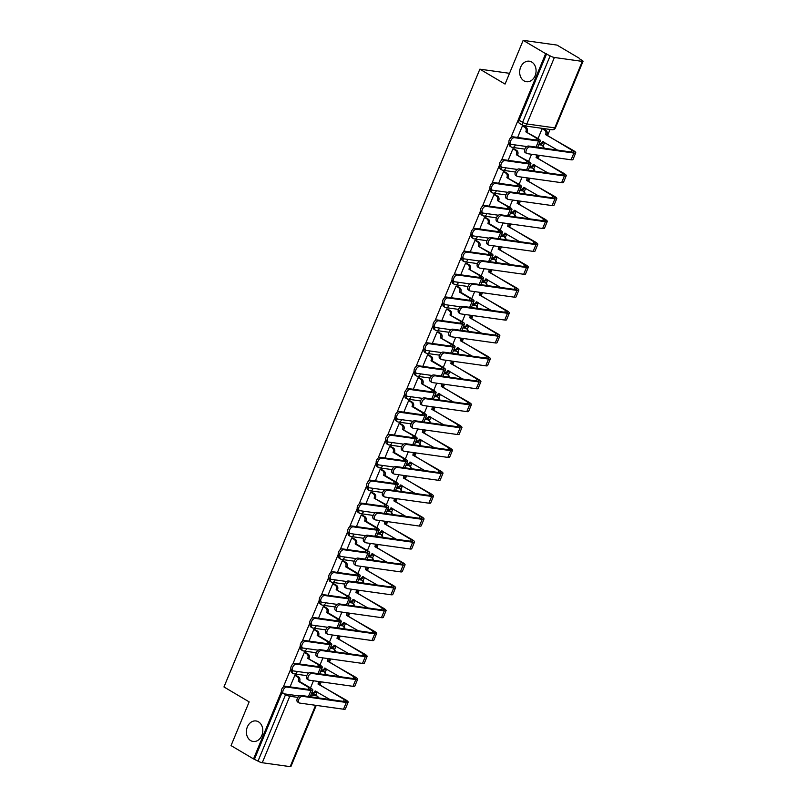 <?xml version="1.0" encoding="UTF-8"?>
<svg xmlns="http://www.w3.org/2000/svg" width="807" height="807" viewBox="0 0 807 807"><rect width="100%" height="100%" fill="white"/><g stroke="black" fill="none" stroke-linecap="round" stroke-linejoin="round"><path stroke-width="1.21" d="M258.482 721.831A10.36 8.161 98 0 1 262.346 733.956A10.36 8.161 98 0 1 253.156 741.472A10.36 8.161 98 0 1 250.695 740.614A10.36 8.161 98 0 1 246.831 728.479A10.36 8.161 98 0 1 256.031 720.964A10.36 8.161 98 0 1 258.482 721.831M531.763 62.058A10.36 8.161 98 0 1 535.626 74.194A10.36 8.161 98 0 1 526.436 81.709A10.36 8.161 98 0 1 523.985 80.851A10.36 8.161 98 0 1 520.122 68.716A10.36 8.161 98 0 1 529.311 61.201A10.36 8.161 98 0 1 531.763 62.058M315.719 695.231L317.101 691.902M320.086 684.689L321.257 681.875M325.13 672.503L326.583 669.013M329.569 661.79L330.739 658.976M334.612 649.605L336.065 646.114M339.051 638.902L340.221 636.087M344.095 626.716L345.547 623.226M348.533 616.013L349.703 613.199M353.577 603.828L355.03 600.337M358.015 593.115L359.186 590.3M363.059 580.929L364.512 577.439M367.498 570.226L368.668 567.412M372.541 558.041L373.994 554.55M376.98 547.328L378.15 544.523M382.024 535.152L383.476 531.652M386.462 524.439L387.632 521.625M391.506 512.253L392.959 508.763M395.944 501.55L397.115 498.736M400.988 489.365L402.441 485.875M405.427 478.652L406.597 475.848M410.47 466.476L411.923 462.976M414.909 455.763L416.079 452.949M419.953 443.578L421.405 440.087M424.391 432.875L425.561 430.06M429.435 420.689L430.888 417.199M433.873 409.976L435.044 407.162M438.917 397.79L440.37 394.3M443.356 387.088L444.526 384.273M448.399 374.902L449.852 371.412M452.838 364.199L454.008 361.385M457.882 352.013L459.334 348.523M462.32 341.3L463.49 338.486M467.364 329.115L468.817 325.625M471.802 318.412L472.973 315.598M476.846 306.226L478.299 302.736M481.285 295.523L482.455 292.709M486.328 283.338L487.781 279.847M490.767 272.625L491.937 269.81M495.811 260.439L497.263 256.949M500.249 249.736L501.419 246.922M505.293 237.551L506.746 234.06M509.731 226.838L510.902 224.033M514.775 214.662L516.228 211.162M519.214 203.949L520.384 201.135M524.257 191.763L525.71 188.273M528.696 181.061L529.866 178.246M533.74 168.875L535.192 165.385M538.178 158.162L539.348 155.358M543.222 145.986L544.675 142.486M547.66 135.273L550.071 129.463M579.355 58.76L582.018 60.333A3.238 0.625 22.5 0 1 583.037 61.302A3.238 0.625 22.5 0 1 582.301 61.393L554.379 57.479L526.84 123.955L554.772 127.869L582.301 61.393M281.381 691.67L253.529 758.913L231.044 745.607L249.161 701.878L223.963 686.959L479.862 69.17L505.061 84.079L523.168 40.35L557.022 45.091L579.507 58.397M311.441 693.586L316.667 695.906A3.238 1.896 -59.4 0 1 317.101 696.048L313.6 693.98A3.238 1.896 120.6 0 0 313.166 693.828M523.168 40.35L545.653 53.655L510.871 137.644M508.955 142.264L501.389 160.532M499.472 165.153L491.907 183.421M489.99 188.041L482.425 206.32M480.508 210.94L472.942 229.208M471.026 233.828L463.46 252.097M461.543 256.717L453.978 274.995M452.061 279.615L444.496 297.884M442.579 302.504L435.013 320.772M433.097 325.403L425.531 343.671M423.614 348.291L416.049 366.56M414.132 371.18L406.567 389.448M404.65 394.078L397.084 412.347M395.168 416.967L387.602 435.235M385.685 439.855L378.12 458.134M376.203 462.754L368.638 481.022M366.721 485.643L359.155 503.911M357.239 508.531L349.673 526.81M347.756 531.43L340.191 549.698M338.274 554.318L330.709 572.587M328.792 577.207L321.226 595.485M319.31 600.105L311.744 618.374M309.827 622.994L302.262 641.262M300.345 645.893L292.78 664.161M290.863 668.781L283.297 687.05M316.243 705.389L290.913 766.549A3.238 0.625 -157.5 0 1 290.177 766.65L262.255 762.736A3.238 0.625 -157.5 0 1 258.018 761.122L285.557 694.645A3.238 1.896 -59.4 0 1 285.829 694.081M253.529 758.913L258.018 761.122M546.642 53.797L519.103 120.273L522.603 122.341A3.238 0.625 -157.5 0 0 526.84 123.955A3.238 2.552 98 0 1 524.136 125.831A3.238 2.552 98 0 1 523.37 125.559A3.238 1.896 -59.4 0 1 522.936 125.408A3.238 1.896 -59.4 0 1 522.603 122.341L550.142 55.865L545.653 53.655M550.142 55.865A3.238 0.625 22.5 0 0 554.379 57.479M514.382 149.073L512.949 148.75L508.138 160.351M504.9 171.962L503.467 171.649L498.655 183.239M495.417 194.85L493.985 194.537L489.173 206.138M485.935 217.749L484.503 217.426L479.691 229.027M476.453 240.637L475.02 240.325L470.209 251.925M466.971 263.526L465.538 263.213L460.726 274.814M457.488 286.424L456.056 286.102L451.244 297.702M448.006 309.313L446.574 309L441.762 320.601M438.524 332.202L437.091 331.889L432.28 343.489M429.042 355.1L427.609 354.777L422.797 366.378M419.559 377.989L418.127 377.676L413.315 389.277M410.077 400.887L408.645 400.565L403.833 412.165M400.595 423.776L399.162 423.463L394.351 435.054M391.113 446.664L389.68 446.352L384.868 457.952M381.63 469.563L380.198 469.24L375.386 480.841M372.148 492.452L370.716 492.139L365.904 503.729M362.666 515.34L361.233 515.027L356.422 526.628M353.184 538.239L351.751 537.916L346.939 549.517M343.701 561.127L342.269 560.815L337.457 572.415M334.219 584.016L332.787 583.703L327.975 595.304M324.737 606.914L323.304 606.592L318.493 618.192M315.255 629.803L313.822 629.49L309.01 641.091M305.772 652.692L304.34 652.379L299.528 663.979M296.29 675.59L294.858 675.267L290.046 686.868M320.924 670.698L323.889 671.676A3.238 1.896 -59.4 0 1 324.323 671.817L323.082 671.091A3.238 1.896 120.6 0 0 322.649 670.94M330.406 647.799L333.372 648.778A3.238 1.896 -59.4 0 1 333.805 648.929L332.565 648.192A3.238 1.896 120.6 0 0 332.131 648.041M339.888 624.911L342.854 625.889A3.238 1.896 -59.4 0 1 343.288 626.04L342.047 625.304A3.238 1.896 120.6 0 0 341.613 625.153M349.37 602.022L352.336 603A3.238 1.896 -59.4 0 1 352.77 603.142L351.529 602.405A3.238 1.896 120.6 0 0 351.095 602.264M358.853 579.123L361.818 580.102A3.238 1.896 -59.4 0 1 362.252 580.253L361.011 579.517A3.238 1.896 120.6 0 0 360.578 579.365M368.335 556.235L371.301 557.213A3.238 1.896 -59.4 0 1 371.734 557.365L370.494 556.628A3.238 1.896 120.6 0 0 370.06 556.477M377.817 533.346L380.783 534.325A3.238 1.896 -59.4 0 1 381.217 534.466L379.976 533.73A3.238 1.896 120.6 0 0 379.542 533.588M387.299 510.448L390.265 511.426A3.238 1.896 -59.4 0 1 390.699 511.577L389.458 510.841A3.238 1.896 120.6 0 0 389.024 510.69M396.782 487.559L399.747 488.538A3.238 1.896 -59.4 0 1 400.181 488.689L398.94 487.953A3.238 1.896 120.6 0 0 398.507 487.801M406.264 464.661L409.23 465.639A3.238 1.896 -59.4 0 1 409.663 465.79L408.423 465.054A3.238 1.896 120.6 0 0 407.989 464.913M415.746 441.772L418.712 442.75A3.238 1.896 -59.4 0 1 419.146 442.902L417.905 442.165A3.238 1.896 120.6 0 0 417.471 442.014M425.228 418.883L428.194 419.862A3.238 1.896 -59.4 0 1 428.628 420.013L427.387 419.277A3.238 1.896 120.6 0 0 426.953 419.126M434.711 395.985L437.676 396.963A3.238 1.896 -59.4 0 1 438.11 397.115L436.869 396.378A3.238 1.896 120.6 0 0 436.436 396.227M444.193 373.096L447.159 374.075A3.238 1.896 -59.4 0 1 447.592 374.226L446.352 373.49A3.238 1.896 120.6 0 0 445.918 373.338M453.675 350.208L456.641 351.186A3.238 1.896 -59.4 0 1 457.075 351.327L455.834 350.601A3.238 1.896 120.6 0 0 455.4 350.45M463.157 327.309L466.123 328.288A3.238 1.896 -59.4 0 1 466.557 328.439L465.316 327.703A3.238 1.896 120.6 0 0 464.882 327.551M472.64 304.421L475.605 305.399A3.238 1.896 -59.4 0 1 476.039 305.55L474.798 304.814A3.238 1.896 120.6 0 0 474.365 304.663M482.122 281.532L485.088 282.511A3.238 1.896 -59.4 0 1 485.521 282.652L484.281 281.915A3.238 1.896 120.6 0 0 483.847 281.774M491.604 258.633L494.57 259.612A3.238 1.896 -59.4 0 1 495.004 259.763L493.763 259.027A3.238 1.896 120.6 0 0 493.329 258.876M501.086 235.745L504.052 236.723A3.238 1.896 -59.4 0 1 504.486 236.875L503.245 236.138A3.238 1.896 120.6 0 0 502.811 235.987M510.569 212.856L513.534 213.835A3.238 1.896 -59.4 0 1 513.968 213.976L512.727 213.24A3.238 1.896 120.6 0 0 512.294 213.098M520.051 189.958L523.017 190.936A3.238 1.896 -59.4 0 1 523.45 191.088L522.21 190.351A3.238 1.896 120.6 0 0 521.776 190.2M529.533 167.069L532.499 168.048A3.238 1.896 -59.4 0 1 532.933 168.199L531.692 167.463A3.238 1.896 120.6 0 0 531.258 167.311M539.015 144.171L541.981 145.149A3.238 1.896 -59.4 0 1 542.415 145.3L541.174 144.564A3.238 1.896 120.6 0 0 540.74 144.423M509.51 73.316L479.862 69.17M543.605 128.938L542.163 128.626L538.067 138.511M523.864 126.174L522.432 125.862L517.62 137.462M291.468 669.83A3.238 1.896 120.6 0 0 291.862 672.745L293.102 673.482A3.238 1.896 -59.4 0 1 292.709 670.577M300.95 646.942A3.238 1.896 120.6 0 0 301.344 649.857L302.585 650.593A3.238 1.896 -59.4 0 1 302.191 647.688M310.433 624.053A3.238 1.896 120.6 0 0 310.826 626.958L312.067 627.695A3.238 1.896 -59.4 0 1 311.673 624.789M319.915 601.154A3.238 1.896 120.6 0 0 320.308 604.07L321.549 604.806A3.238 1.896 -59.4 0 1 321.156 601.901M329.397 578.266A3.238 1.896 120.6 0 0 329.791 581.181L331.031 581.908A3.238 1.896 -59.4 0 1 330.638 579.012M338.879 555.377A3.238 1.896 120.6 0 0 339.273 558.283L340.514 559.019A3.238 1.896 -59.4 0 1 340.12 556.114M348.362 532.479A3.238 1.896 120.6 0 0 348.755 535.394L349.996 536.13A3.238 1.896 -59.4 0 1 349.602 533.225M357.844 509.59A3.238 1.896 120.6 0 0 358.237 512.495L359.478 513.232A3.238 1.896 -59.4 0 1 359.085 510.337M367.326 486.702A3.238 1.896 120.6 0 0 367.72 489.607L368.96 490.343A3.238 1.896 -59.4 0 1 368.567 487.438M376.808 463.803A3.238 1.896 120.6 0 0 377.202 466.718L378.443 467.455A3.238 1.896 -59.4 0 1 378.049 464.55M386.291 440.915A3.238 1.896 120.6 0 0 386.684 443.82L387.925 444.556A3.238 1.896 -59.4 0 1 387.531 441.651M395.773 418.026A3.238 1.896 120.6 0 0 396.166 420.931L397.407 421.668A3.238 1.896 -59.4 0 1 397.014 418.762M405.255 395.127A3.238 1.896 120.6 0 0 405.649 398.043L406.889 398.779A3.238 1.896 -59.4 0 1 406.496 395.874M414.737 372.239A3.238 1.896 120.6 0 0 415.131 375.144L416.372 375.88A3.238 1.896 -59.4 0 1 415.978 372.975M424.22 349.34A3.238 1.896 120.6 0 0 424.613 352.255L425.854 352.992A3.238 1.896 -59.4 0 1 425.46 350.087M433.702 326.452A3.238 1.896 120.6 0 0 434.095 329.367L435.336 330.103A3.238 1.896 -59.4 0 1 434.943 327.198M443.184 303.563A3.238 1.896 120.6 0 0 443.578 306.468L444.818 307.205A3.238 1.896 -59.4 0 1 444.425 304.3M452.666 280.665A3.238 1.896 120.6 0 0 453.05 283.58L454.301 284.316A3.238 1.896 -59.4 0 1 453.907 281.411M462.149 257.776A3.238 1.896 120.6 0 0 462.532 260.691L463.783 261.418A3.238 1.896 -59.4 0 1 463.389 258.522M471.631 234.887A3.238 1.896 120.6 0 0 472.014 237.793L473.265 238.529A3.238 1.896 -59.4 0 1 472.872 235.624M481.113 211.989A3.238 1.896 120.6 0 0 481.497 214.904L482.747 215.64A3.238 1.896 -59.4 0 1 482.354 212.735M490.595 189.1A3.238 1.896 120.6 0 0 490.979 192.005L492.23 192.742A3.238 1.896 -59.4 0 1 491.836 189.847M500.078 166.212A3.238 1.896 120.6 0 0 500.461 169.117L501.712 169.853A3.238 1.896 -59.4 0 1 501.318 166.948M509.56 143.313A3.238 1.896 120.6 0 0 509.943 146.228L511.194 146.965A3.238 1.896 -59.4 0 1 510.801 144.06M254.518 759.054L281.986 692.729M519.103 120.273A3.238 1.896 120.6 0 0 519.426 123.33L522.936 125.408A3.238 3.238 0 0 0 524.136 125.831L552.059 129.735A3.238 3.238 0 0 0 555.498 127.768L583.037 61.302M531.551 154.258L528.585 161.41M522.068 177.157L519.103 184.299M512.586 200.045L509.62 207.197M503.104 222.934L500.138 230.086M493.622 245.832L490.656 252.974M484.139 268.721L481.174 275.873M474.657 291.609L471.692 298.761M465.175 314.508L462.209 321.65M455.693 337.397L452.727 344.549M446.21 360.285L443.245 367.437M436.728 383.184L433.762 390.326M427.246 406.072L424.28 413.224M417.764 428.971L414.798 436.113M408.281 451.859L405.316 459.001M398.799 474.748L395.834 481.9M389.317 497.647L386.351 504.789M379.835 520.535L376.869 527.687M370.352 543.424L367.387 550.576M360.87 566.322L357.905 573.464M351.388 589.211L348.422 596.363M341.906 612.099L338.94 619.251M332.423 634.998L329.458 642.14M322.941 657.887L319.976 665.039M313.459 680.775L310.493 687.927M511.134 144.251L509.671 143.384A3.722 2.179 -59.4 0 1 509.479 139.46A3.722 2.179 -59.4 0 1 512.959 136.807L537.089 140.186A6.073 1.17 22.5 0 0 538.461 140.004A6.073 1.17 22.5 0 0 536.554 138.199L525.821 131.844L537.835 138.38A8.171 1.574 -157.5 0 1 540.408 140.811A8.171 1.574 -157.5 0 1 538.562 141.054L514.432 137.674A3.722 2.179 120.6 0 0 510.942 140.337A3.722 2.179 120.6 0 0 511.134 144.251A3.722 2.179 120.6 0 0 511.638 144.423L526.86 146.561M525.821 131.844L525.912 131.622A3.238 2.552 -82 0 0 524.873 127.355L526.154 127.536A3.238 2.552 98 0 1 527.193 131.803L527.102 132.025M523.612 126.023L526.154 127.536M522.411 125.902L524.873 127.355M530.028 146.904A3.722 2.179 120.6 0 0 526.537 149.557A3.722 2.179 120.6 0 0 526.729 153.481A3.722 2.179 120.6 0 0 527.223 153.653L571.094 159.796L573.888 153.048L530.028 146.904L528.555 146.037L572.415 152.18A6.073 1.17 22.5 0 0 573.787 151.998A6.073 1.17 22.5 0 0 571.881 150.193L545.653 134.386A3.238 2.552 -82 0 0 544.604 130.119L542.153 128.666M526.729 153.481L525.256 152.614A3.722 2.179 -59.4 0 1 525.064 148.69A3.722 2.179 -59.4 0 1 528.555 146.037M545.562 134.608L573.162 150.374A8.171 1.574 -157.5 0 1 575.734 152.805A8.171 1.574 -157.5 0 1 573.888 153.048M543.343 128.787L545.885 130.3A3.238 2.552 98 0 1 546.934 134.567L546.843 134.789M539.379 143.273A3.238 2.552 -82 0 0 539.964 143.444A3.238 2.552 -82 0 0 542.667 141.578L557.516 150.092M543.847 142.002A3.238 2.552 98 0 1 541.245 143.626L539.964 143.444M575.734 152.805L572.94 159.554A8.171 1.574 -157.5 0 1 571.094 159.796M501.651 167.15L500.189 166.282A3.722 2.179 -59.4 0 1 499.997 162.358A3.722 2.179 -59.4 0 1 503.477 159.695L527.607 163.075A6.073 1.17 22.5 0 0 528.978 162.893A6.073 1.17 22.5 0 0 527.072 161.087L516.339 154.732L528.353 161.269A8.171 1.574 -157.5 0 1 530.925 163.7A8.171 1.574 -157.5 0 1 529.079 163.952L504.95 160.573A3.722 2.179 120.6 0 0 501.46 163.226A3.722 2.179 120.6 0 0 501.651 167.15A3.722 2.179 120.6 0 0 502.156 167.321L517.378 169.45M516.339 154.732L516.43 154.52A3.238 2.552 -82 0 0 515.391 150.243L516.672 150.425A3.238 2.552 98 0 1 517.711 154.692L517.62 154.914M514.13 148.922L516.672 150.425M512.929 148.791L515.391 150.243M492.169 190.038L490.706 189.171A3.722 2.179 -59.4 0 1 490.515 185.247A3.722 2.179 -59.4 0 1 493.995 182.594L518.124 185.973A6.073 1.17 22.5 0 0 519.496 185.781A6.073 1.17 22.5 0 0 517.59 183.986L506.857 177.631L518.871 184.157A8.171 1.574 -157.5 0 1 521.443 186.588A8.171 1.574 -157.5 0 1 519.597 186.841L495.468 183.461A3.722 2.179 120.6 0 0 491.977 186.114A3.722 2.179 120.6 0 0 492.169 190.038A3.722 2.179 120.6 0 0 492.673 190.21L507.896 192.338M506.857 177.631L506.947 177.409A3.238 2.552 -82 0 0 505.908 173.132L507.189 173.313A3.238 2.552 98 0 1 508.228 177.59L508.138 177.812M504.647 171.81L507.189 173.313M503.447 171.679L505.908 173.132M520.545 169.793A3.722 2.179 120.6 0 0 517.055 172.456A3.722 2.179 120.6 0 0 517.247 176.38A3.722 2.179 120.6 0 0 517.741 176.551L561.611 182.695L564.406 175.946L520.545 169.793L519.072 168.925L562.933 175.069A6.073 1.17 22.5 0 0 564.305 174.887A6.073 1.17 22.5 0 0 562.398 173.081L536.171 157.284A3.238 2.552 -82 0 0 536.393 154.944M517.247 176.38L515.774 175.502A3.722 2.179 -59.4 0 1 515.582 171.588A3.722 2.179 -59.4 0 1 519.072 168.925M536.08 157.506L563.679 173.263A8.171 1.574 -157.5 0 1 566.252 175.694A8.171 1.574 -157.5 0 1 564.406 175.946M537.674 155.115A3.238 2.552 98 0 1 537.452 157.466L537.361 157.678M529.896 166.171A3.238 2.552 -82 0 0 530.481 166.343A3.238 2.552 -82 0 0 533.185 164.477L548.034 172.98M534.365 164.89A3.238 2.552 98 0 1 531.763 166.524L530.481 166.343M566.252 175.694L563.457 182.443A8.171 1.574 -157.5 0 1 561.611 182.695M511.063 192.691A3.722 2.179 120.6 0 0 507.573 195.344A3.722 2.179 120.6 0 0 507.764 199.268A3.722 2.179 120.6 0 0 508.259 199.44L552.129 205.583L554.923 198.835L511.063 192.691L509.59 191.824L553.451 197.967A6.073 1.17 22.5 0 0 554.823 197.776A6.073 1.17 22.5 0 0 552.916 195.98L526.689 180.173A3.238 2.552 -82 0 0 526.91 177.833M507.764 199.268L506.292 198.401A3.722 2.179 -59.4 0 1 506.1 194.477A3.722 2.179 -59.4 0 1 509.59 191.824M526.598 180.395L554.197 196.151A8.171 1.574 -157.5 0 1 556.769 198.583A8.171 1.574 -157.5 0 1 554.923 198.835M528.192 178.014A3.238 2.552 98 0 1 527.97 180.354L527.879 180.576M520.414 189.06A3.238 2.552 -82 0 0 520.999 189.231A3.238 2.552 -82 0 0 523.703 187.365L538.551 195.879M524.883 187.789A3.238 2.552 98 0 1 522.28 189.413L520.999 189.231M556.769 198.583L553.975 205.331A8.171 1.574 -157.5 0 1 552.129 205.583M482.687 212.927L481.224 212.059A3.722 2.179 -59.4 0 1 481.033 208.135A3.722 2.179 -59.4 0 1 484.513 205.482L508.642 208.862A6.073 1.17 22.5 0 0 510.014 208.68A6.073 1.17 22.5 0 0 508.107 206.874L497.374 200.519L509.388 207.056A8.171 1.574 -157.5 0 1 511.961 209.487A8.171 1.574 -157.5 0 1 510.115 209.729L485.985 206.35A3.722 2.179 120.6 0 0 482.495 209.013A3.722 2.179 120.6 0 0 482.687 212.927A3.722 2.179 120.6 0 0 483.191 213.098L498.413 215.237M497.374 200.519L497.465 200.297A3.238 2.552 -82 0 0 496.426 196.03L497.707 196.212A3.238 2.552 98 0 1 498.746 200.479L498.655 200.701M495.165 194.699L497.707 196.212M493.965 194.578L496.426 196.03M473.205 235.826L471.742 234.958A3.722 2.179 -59.4 0 1 471.55 231.034A3.722 2.179 -59.4 0 1 475.03 228.371L499.16 231.76A6.073 1.17 22.5 0 0 500.532 231.569A6.073 1.17 22.5 0 0 498.625 229.763L487.892 223.418L489.173 223.589L499.906 229.945A8.171 1.574 -157.5 0 1 502.479 232.376A8.171 1.574 -157.5 0 1 500.633 232.628L476.503 229.249A3.722 2.179 120.6 0 0 473.013 231.902A3.722 2.179 120.6 0 0 473.205 235.826A3.722 2.179 120.6 0 0 473.709 235.997L488.931 238.126M487.892 223.418L487.983 223.196A3.238 2.552 -82 0 0 486.944 218.919L488.225 219.1A3.238 2.552 98 0 1 489.264 223.378L489.173 223.589M485.683 217.597L488.225 219.1M484.482 217.466L486.944 218.919M463.722 258.714L462.26 257.847A3.722 2.179 -59.4 0 1 462.068 253.923A3.722 2.179 -59.4 0 1 465.548 251.27L489.678 254.649A6.073 1.17 22.5 0 0 491.049 254.467A6.073 1.17 22.5 0 0 489.143 252.662L478.41 246.306L490.424 252.843A8.171 1.574 -157.5 0 1 492.996 255.264A8.171 1.574 -157.5 0 1 491.15 255.516L467.021 252.137A3.722 2.179 120.6 0 0 463.531 254.79A3.722 2.179 120.6 0 0 463.722 258.714A3.722 2.179 120.6 0 0 464.227 258.886L479.449 261.024M478.41 246.306L478.501 246.085A3.238 2.552 -82 0 0 477.462 241.818L478.743 241.989A3.238 2.552 98 0 1 479.782 246.266L479.691 246.488M476.201 240.486L478.743 241.989M475 240.355L477.462 241.818M501.581 215.58A3.722 2.179 120.6 0 0 498.09 218.233A3.722 2.179 120.6 0 0 498.282 222.157A3.722 2.179 120.6 0 0 498.776 222.329L542.647 228.482L545.441 221.723L501.581 215.58L500.108 214.712L543.968 220.856A6.073 1.17 22.5 0 0 545.34 220.674A6.073 1.17 22.5 0 0 543.434 218.868L517.206 203.061A3.238 2.552 -82 0 0 517.428 200.721M498.282 222.157L496.809 221.289A3.722 2.179 -59.4 0 1 496.618 217.365A3.722 2.179 -59.4 0 1 500.108 214.712M517.116 203.283L544.715 219.05A8.171 1.574 -157.5 0 1 547.287 221.481A8.171 1.574 -157.5 0 1 545.441 221.723M518.709 200.903A3.238 2.552 98 0 1 518.487 203.243L518.397 203.465M510.932 211.948A3.238 2.552 -82 0 0 511.517 212.12A3.238 2.552 -82 0 0 514.22 210.254L529.069 218.768M515.401 210.677A3.238 2.552 98 0 1 512.798 212.302L511.517 212.12M547.287 221.481L544.493 228.23A8.171 1.574 -157.5 0 1 542.647 228.482M492.099 238.469A3.722 2.179 120.6 0 0 488.608 241.132A3.722 2.179 120.6 0 0 488.8 245.056A3.722 2.179 120.6 0 0 489.294 245.227L533.165 251.37L535.959 244.622L492.099 238.469L490.626 237.601L534.486 243.754A6.073 1.17 22.5 0 0 535.858 243.563A6.073 1.17 22.5 0 0 533.952 241.757L507.724 225.96A3.238 2.552 -82 0 0 507.946 223.62M488.8 245.056L487.327 244.178A3.722 2.179 -59.4 0 1 487.135 240.264A3.722 2.179 -59.4 0 1 490.626 237.601M507.633 226.182L535.233 241.939A8.171 1.574 -157.5 0 1 537.805 244.37A8.171 1.574 -157.5 0 1 535.959 244.622M509.227 223.791A3.238 2.552 98 0 1 509.005 226.142L508.914 226.353M501.45 234.847A3.238 2.552 -82 0 0 502.035 235.019A3.238 2.552 -82 0 0 504.738 233.152L519.587 241.666M505.918 233.566A3.238 2.552 98 0 1 503.316 235.2L502.035 235.019M537.805 244.37L535.011 251.118A8.171 1.574 -157.5 0 1 533.165 251.37M482.616 261.367A3.722 2.179 120.6 0 0 479.126 264.02A3.722 2.179 120.6 0 0 479.318 267.944A3.722 2.179 120.6 0 0 479.812 268.116L523.682 274.259L526.477 267.51L482.616 261.367L481.143 260.5L525.004 266.643A6.073 1.17 22.5 0 0 526.376 266.461A6.073 1.17 22.5 0 0 524.469 264.656L498.242 248.849A3.238 2.552 -82 0 0 498.464 246.508M479.318 267.944L477.845 267.077A3.722 2.179 -59.4 0 1 477.653 263.153A3.722 2.179 -59.4 0 1 481.143 260.5M498.151 249.07L525.75 264.827A8.171 1.574 -157.5 0 1 528.323 267.258A8.171 1.574 -157.5 0 1 526.477 267.51M499.745 246.69A3.238 2.552 98 0 1 499.523 249.03L499.432 249.252M491.967 257.736A3.238 2.552 -82 0 0 492.552 257.907A3.238 2.552 -82 0 0 495.256 256.041L510.105 264.555M496.436 256.465A3.238 2.552 98 0 1 493.834 258.089L492.552 257.907M528.323 267.258L525.528 274.017A8.171 1.574 -157.5 0 1 523.682 274.259M454.24 281.613L452.777 280.735A3.722 2.179 -59.4 0 1 452.586 276.821A3.722 2.179 -59.4 0 1 456.066 274.158L480.195 277.537A6.073 1.17 22.5 0 0 481.567 277.356A6.073 1.17 22.5 0 0 479.661 275.55L468.928 269.195L480.942 275.732A8.171 1.574 -157.5 0 1 483.514 278.163A8.171 1.574 -157.5 0 1 481.668 278.405L457.539 275.026A3.722 2.179 120.6 0 0 454.059 277.689A3.722 2.179 120.6 0 0 454.24 281.613A3.722 2.179 120.6 0 0 454.745 281.784L469.967 283.913M468.928 269.195L469.018 268.973A3.238 2.552 -82 0 0 467.979 264.706L469.26 264.888A3.238 2.552 98 0 1 470.299 269.155L470.209 269.377M466.718 263.375L469.26 264.888M465.518 263.253L467.979 264.706M473.134 284.256A3.722 2.179 120.6 0 0 469.644 286.919A3.722 2.179 120.6 0 0 469.835 290.833A3.722 2.179 120.6 0 0 470.33 291.004L514.2 297.158L516.994 290.399L473.134 284.256L471.661 283.388L515.522 289.531A6.073 1.17 22.5 0 0 516.894 289.35A6.073 1.17 22.5 0 0 514.987 287.544L488.76 271.747A3.238 2.552 -82 0 0 488.981 269.397M469.835 290.833L468.363 289.965A3.722 2.179 -59.4 0 1 468.171 286.041A3.722 2.179 -59.4 0 1 471.661 283.388M488.669 271.959L516.268 287.726A8.171 1.574 -157.5 0 1 518.84 290.157A8.171 1.574 -157.5 0 1 516.994 290.399M490.263 269.578A3.238 2.552 98 0 1 490.041 271.919L489.95 272.141M482.485 280.624A3.238 2.552 -82 0 0 483.07 280.806A3.238 2.552 -82 0 0 485.774 278.929L500.622 287.443M486.954 279.353A3.238 2.552 98 0 1 484.351 280.977L483.07 280.806M518.84 290.157L516.046 296.905A8.171 1.574 -157.5 0 1 514.2 297.158M444.758 304.501L443.295 303.634A3.722 2.179 -59.4 0 1 443.104 299.71A3.722 2.179 -59.4 0 1 446.584 297.057L470.713 300.436A6.073 1.17 22.5 0 0 472.085 300.244A6.073 1.17 22.5 0 0 470.178 298.439L459.445 292.094L460.726 292.265L471.459 298.62A8.171 1.574 -157.5 0 1 474.032 301.051A8.171 1.574 -157.5 0 1 472.186 301.304L448.056 297.924A3.722 2.179 120.6 0 0 444.576 300.577A3.722 2.179 120.6 0 0 444.758 304.501A3.722 2.179 120.6 0 0 445.262 304.673L460.484 306.801M459.445 292.094L459.536 291.872A3.238 2.552 -82 0 0 458.497 287.595L459.778 287.776A3.238 2.552 98 0 1 460.817 292.053L460.726 292.265M457.236 286.273L459.778 287.776M456.036 286.142L458.497 287.595M463.652 307.154A3.722 2.179 120.6 0 0 460.161 309.807A3.722 2.179 120.6 0 0 460.353 313.731A3.722 2.179 120.6 0 0 460.847 313.903L504.718 320.046L507.512 313.298L463.652 307.154L462.179 306.277L506.039 312.43A6.073 1.17 22.5 0 0 507.411 312.238A6.073 1.17 22.5 0 0 505.505 310.433L479.277 294.636A3.238 2.552 -82 0 0 479.499 292.295M460.353 313.731L458.88 312.864A3.722 2.179 -59.4 0 1 458.689 308.94A3.722 2.179 -59.4 0 1 462.179 306.277M479.187 294.858L506.786 310.614A8.171 1.574 -157.5 0 1 509.358 313.045A8.171 1.574 -157.5 0 1 507.512 313.298M480.78 292.477A3.238 2.552 98 0 1 480.558 294.817L480.468 295.039M473.003 303.523A3.238 2.552 -82 0 0 473.588 303.694A3.238 2.552 -82 0 0 476.291 301.828L491.14 310.342M477.472 302.242A3.238 2.552 98 0 1 474.869 303.876L473.588 303.694M509.358 313.045L506.564 319.794A8.171 1.574 -157.5 0 1 504.718 320.046M435.276 327.39L433.813 326.522A3.722 2.179 -59.4 0 1 433.621 322.598A3.722 2.179 -59.4 0 1 437.101 319.945L461.231 323.325A6.073 1.17 22.5 0 0 462.603 323.143A6.073 1.17 22.5 0 0 460.696 321.337L449.963 314.982L461.977 321.519A8.171 1.574 -157.5 0 1 464.55 323.94A8.171 1.574 -157.5 0 1 462.704 324.192L438.574 320.813A3.722 2.179 120.6 0 0 435.094 323.466A3.722 2.179 120.6 0 0 435.276 327.39A3.722 2.179 120.6 0 0 435.78 327.561L451.002 329.7M449.963 314.982L450.054 314.76A3.238 2.552 -82 0 0 449.015 310.493L450.296 310.665A3.238 2.552 98 0 1 451.335 314.942L451.244 315.164M447.754 309.162L450.296 310.665M446.553 309.031L449.015 310.493M454.17 330.043A3.722 2.179 120.6 0 0 450.679 332.696A3.722 2.179 120.6 0 0 450.871 336.62A3.722 2.179 120.6 0 0 451.365 336.791L495.236 342.935L498.03 336.186L454.17 330.043L452.697 329.175L496.557 335.319A6.073 1.17 22.5 0 0 497.929 335.137A6.073 1.17 22.5 0 0 496.023 333.331L469.795 317.524A3.238 2.552 -82 0 0 470.017 315.184M450.871 336.62L449.398 335.752A3.722 2.179 -59.4 0 1 449.206 331.828A3.722 2.179 -59.4 0 1 452.697 329.175M469.704 317.746L497.304 333.513A8.171 1.574 -157.5 0 1 499.876 335.934A8.171 1.574 -157.5 0 1 498.03 336.186M471.298 315.366A3.238 2.552 98 0 1 471.076 317.706L470.985 317.928M463.521 326.411A3.238 2.552 -82 0 0 464.106 326.583A3.238 2.552 -82 0 0 466.809 324.717L481.658 333.23M467.989 325.14A3.238 2.552 98 0 1 465.387 326.764L464.106 326.583M499.876 335.934L497.082 342.693A8.171 1.574 -157.5 0 1 495.236 342.935M425.793 350.288L424.331 349.411A3.722 2.179 -59.4 0 1 424.139 345.497A3.722 2.179 -59.4 0 1 427.619 342.834L451.749 346.213A6.073 1.17 22.5 0 0 453.12 346.032A6.073 1.17 22.5 0 0 451.214 344.226L440.481 337.871L452.495 344.407A8.171 1.574 -157.5 0 1 455.067 346.839A8.171 1.574 -157.5 0 1 453.221 347.091L429.092 343.701A3.722 2.179 120.6 0 0 425.612 346.364A3.722 2.179 120.6 0 0 425.793 350.288A3.722 2.179 120.6 0 0 426.298 350.46L441.52 352.588M440.481 337.871L440.572 337.659A3.238 2.552 -82 0 0 439.533 333.382L440.814 333.563A3.238 2.552 98 0 1 441.853 337.83L441.762 338.052M438.272 332.05L440.814 333.563M437.071 331.929L439.533 333.382M444.687 352.931A3.722 2.179 120.6 0 0 441.197 355.594A3.722 2.179 120.6 0 0 441.389 359.508A3.722 2.179 120.6 0 0 441.883 359.68L485.753 365.833L488.548 359.075L444.687 352.931L443.214 352.064L487.075 358.207A6.073 1.17 22.5 0 0 488.447 358.026A6.073 1.17 22.5 0 0 486.54 356.22L460.313 340.423A3.238 2.552 -82 0 0 460.535 338.072M441.389 359.508L439.916 358.641A3.722 2.179 -59.4 0 1 439.724 354.717A3.722 2.179 -59.4 0 1 443.214 352.064M460.222 340.635L487.821 356.401A8.171 1.574 -157.5 0 1 490.394 358.833A8.171 1.574 -157.5 0 1 488.548 359.075M461.816 338.254A3.238 2.552 98 0 1 461.594 340.594L461.503 340.816M454.038 349.31A3.238 2.552 -82 0 0 454.623 349.481A3.238 2.552 -82 0 0 457.327 347.605L472.176 356.119M458.507 348.029A3.238 2.552 98 0 1 455.905 349.653L454.623 349.481M490.394 358.833L487.599 365.581A8.171 1.574 -157.5 0 1 485.753 365.833M416.311 373.177L414.848 372.309A3.722 2.179 -59.4 0 1 414.657 368.385A3.722 2.179 -59.4 0 1 418.137 365.732L442.266 369.112A6.073 1.17 22.5 0 0 443.638 368.92A6.073 1.17 22.5 0 0 441.732 367.114L430.999 360.769L432.28 360.941L443.013 367.296A8.171 1.574 -157.5 0 1 445.585 369.727A8.171 1.574 -157.5 0 1 443.739 369.979L419.61 366.6A3.722 2.179 120.6 0 0 416.13 369.253A3.722 2.179 120.6 0 0 416.311 373.177A3.722 2.179 120.6 0 0 416.815 373.348L432.038 375.477M430.999 360.769L431.089 360.547A3.238 2.552 -82 0 0 430.05 356.27L431.331 356.452A3.238 2.552 98 0 1 432.37 360.729L432.28 360.941M428.789 354.949L431.331 356.452M427.589 354.818L430.05 356.27M406.829 396.066L405.366 395.198A3.722 2.179 -59.4 0 1 405.175 391.274A3.722 2.179 -59.4 0 1 408.655 388.621L432.784 392A6.073 1.17 22.5 0 0 434.156 391.819A6.073 1.17 22.5 0 0 432.249 390.013L421.516 383.658L433.53 390.195A8.171 1.574 -157.5 0 1 436.103 392.626A8.171 1.574 -157.5 0 1 434.257 392.868L410.127 389.488A3.722 2.179 120.6 0 0 406.647 392.141A3.722 2.179 120.6 0 0 406.829 396.066A3.722 2.179 120.6 0 0 407.333 396.237L422.555 398.376M421.516 383.658L421.607 383.436A3.238 2.552 -82 0 0 420.568 379.169L421.849 379.351A3.238 2.552 98 0 1 422.888 383.618L422.797 383.839M419.307 377.837L421.849 379.351M418.107 377.716L420.568 379.169M397.347 418.964L395.884 418.087A3.722 2.179 -59.4 0 1 395.692 414.173A3.722 2.179 -59.4 0 1 399.172 411.509L423.302 414.889A6.073 1.17 22.5 0 0 424.674 414.707A6.073 1.17 22.5 0 0 422.767 412.902L412.034 406.546L413.315 406.728L424.048 413.083A8.171 1.574 -157.5 0 1 426.621 415.514A8.171 1.574 -157.5 0 1 424.775 415.766L400.645 412.377A3.722 2.179 120.6 0 0 397.165 415.04A3.722 2.179 120.6 0 0 397.347 418.964A3.722 2.179 120.6 0 0 397.851 419.136L413.073 421.264M412.034 406.546L412.125 406.335A3.238 2.552 -82 0 0 411.086 402.057L412.367 402.239A3.238 2.552 98 0 1 413.406 406.506L413.315 406.728M409.825 400.736L412.367 402.239M408.624 400.605L411.086 402.057M387.864 441.853L386.402 440.985A3.722 2.179 -59.4 0 1 386.21 437.061A3.722 2.179 -59.4 0 1 389.69 434.408L413.82 437.787A6.073 1.17 22.5 0 0 415.191 437.596A6.073 1.17 22.5 0 0 413.285 435.8L402.552 429.445L414.566 435.972A8.171 1.574 -157.5 0 1 417.138 438.403A8.171 1.574 -157.5 0 1 415.292 438.655L391.163 435.276A3.722 2.179 120.6 0 0 387.683 437.929A3.722 2.179 120.6 0 0 387.864 441.853A3.722 2.179 120.6 0 0 388.369 442.024L403.591 444.153M402.552 429.445L402.643 429.223A3.238 2.552 -82 0 0 401.604 424.946L402.885 425.128A3.238 2.552 98 0 1 403.924 429.405L403.833 429.627M400.343 423.625L402.885 425.128M399.142 423.493L401.604 424.946M378.382 464.741L376.919 463.874A3.722 2.179 -59.4 0 1 376.728 459.95A3.722 2.179 -59.4 0 1 380.208 457.297L404.337 460.676A6.073 1.17 22.5 0 0 405.709 460.494A6.073 1.17 22.5 0 0 403.803 458.689L393.07 452.334L394.351 452.515L405.084 458.87A8.171 1.574 -157.5 0 1 407.656 461.301A8.171 1.574 -157.5 0 1 405.81 461.543L381.681 458.164A3.722 2.179 120.6 0 0 378.201 460.827A3.722 2.179 120.6 0 0 378.382 464.741A3.722 2.179 120.6 0 0 378.887 464.913L394.109 467.051M393.07 452.334L393.16 452.112A3.238 2.552 -82 0 0 392.121 447.845L393.402 448.026A3.238 2.552 98 0 1 394.441 452.293L394.351 452.515M390.86 446.513L393.402 448.026M389.66 446.392L392.121 447.845M368.9 487.64L367.437 486.772A3.722 2.179 -59.4 0 1 367.246 482.848A3.722 2.179 -59.4 0 1 370.726 480.185L394.855 483.564A6.073 1.17 22.5 0 0 396.227 483.383A6.073 1.17 22.5 0 0 394.32 481.577L383.587 475.222L384.868 475.404L395.601 481.759A8.171 1.574 -157.5 0 1 398.174 484.19A8.171 1.574 -157.5 0 1 396.328 484.442L372.198 481.063A3.722 2.179 120.6 0 0 368.718 483.716A3.722 2.179 120.6 0 0 368.9 487.64A3.722 2.179 120.6 0 0 369.404 487.811L384.626 489.94M383.587 475.222L383.678 475.01A3.238 2.552 -82 0 0 382.639 470.733L383.92 470.915A3.238 2.552 98 0 1 384.959 475.182L384.868 475.404M381.378 469.412L383.92 470.915M380.178 469.281L382.639 470.733M435.205 375.83A3.722 2.179 120.6 0 0 431.715 378.483A3.722 2.179 120.6 0 0 431.906 382.407A3.722 2.179 120.6 0 0 432.401 382.579L476.271 388.722L479.065 381.973L435.205 375.83L433.732 374.952L477.593 381.106A6.073 1.17 22.5 0 0 478.965 380.914A6.073 1.17 22.5 0 0 477.058 379.108L450.831 363.311A3.238 2.552 -82 0 0 451.052 360.971M431.906 382.407L430.434 381.54A3.722 2.179 -59.4 0 1 430.242 377.615A3.722 2.179 -59.4 0 1 433.732 374.952M450.74 363.533L478.339 379.29A8.171 1.574 -157.5 0 1 480.911 381.721A8.171 1.574 -157.5 0 1 479.065 381.973M452.334 361.153A3.238 2.552 98 0 1 452.112 363.493L452.021 363.715M444.556 372.198A3.238 2.552 -82 0 0 445.141 372.37A3.238 2.552 -82 0 0 447.855 370.504L462.693 379.018M449.025 370.917A3.238 2.552 98 0 1 446.422 372.552L445.141 372.37M480.911 381.721L478.117 388.47A8.171 1.574 -157.5 0 1 476.271 388.722M425.723 398.719A3.722 2.179 120.6 0 0 422.232 401.372A3.722 2.179 120.6 0 0 422.424 405.296A3.722 2.179 120.6 0 0 422.918 405.467L466.789 411.61L469.583 404.862L425.723 398.719L424.25 397.851L468.11 403.994A6.073 1.17 22.5 0 0 469.482 403.813A6.073 1.17 22.5 0 0 467.576 402.007L441.348 386.2A3.238 2.552 -82 0 0 441.57 383.86M422.424 405.296L420.951 404.428A3.722 2.179 -59.4 0 1 420.76 400.504A3.722 2.179 -59.4 0 1 424.25 397.851M441.258 386.422L468.857 402.189A8.171 1.574 -157.5 0 1 471.429 404.61A8.171 1.574 -157.5 0 1 469.583 404.862M442.851 384.041A3.238 2.552 98 0 1 442.629 386.382L442.539 386.603M435.074 395.087A3.238 2.552 -82 0 0 435.659 395.259A3.238 2.552 -82 0 0 438.372 393.392L453.211 401.906M439.543 393.816A3.238 2.552 98 0 1 436.94 395.44L435.659 395.259M471.429 404.61L468.635 411.368A8.171 1.574 -157.5 0 1 466.789 411.61M416.241 421.607A3.722 2.179 120.6 0 0 412.75 424.27A3.722 2.179 120.6 0 0 412.942 428.194A3.722 2.179 120.6 0 0 413.436 428.366L457.307 434.509L460.101 427.76L416.241 421.607L414.768 420.74L458.628 426.883A6.073 1.17 22.5 0 0 460 426.701A6.073 1.17 22.5 0 0 458.094 424.896L431.866 409.099A3.238 2.552 -82 0 0 432.088 406.748M412.942 428.194L411.469 427.317A3.722 2.179 -59.4 0 1 411.277 423.403A3.722 2.179 -59.4 0 1 414.768 420.74M431.775 409.32L459.375 425.077A8.171 1.574 -157.5 0 1 461.947 427.508A8.171 1.574 -157.5 0 1 460.101 427.76M433.369 406.93A3.238 2.552 98 0 1 433.147 409.27L433.056 409.492M425.602 417.986A3.238 2.552 -82 0 0 426.177 418.157A3.238 2.552 -82 0 0 428.89 416.281L443.729 424.795M430.06 416.705A3.238 2.552 98 0 1 427.458 418.339L426.177 418.157M461.947 427.508L459.153 434.257A8.171 1.574 -157.5 0 1 457.307 434.509M406.758 444.506A3.722 2.179 120.6 0 0 403.268 447.159A3.722 2.179 120.6 0 0 403.46 451.083A3.722 2.179 120.6 0 0 403.954 451.254L447.824 457.398L450.619 450.649L406.758 444.506L405.285 443.638L449.146 449.781A6.073 1.17 22.5 0 0 450.518 449.59A6.073 1.17 22.5 0 0 448.611 447.794L422.384 431.987A3.238 2.552 -82 0 0 422.606 429.647M403.46 451.083L401.987 450.215A3.722 2.179 -59.4 0 1 401.795 446.291A3.722 2.179 -59.4 0 1 405.285 443.638M422.293 432.209L449.892 447.966A8.171 1.574 -157.5 0 1 452.465 450.397A8.171 1.574 -157.5 0 1 450.619 450.649M423.887 429.828A3.238 2.552 98 0 1 423.665 432.169L423.574 432.391M416.119 440.874A3.238 2.552 -82 0 0 416.694 441.046A3.238 2.552 -82 0 0 419.408 439.179L434.247 447.693M420.578 439.603A3.238 2.552 98 0 1 417.976 441.227L416.694 441.046M452.465 450.397L449.67 457.145A8.171 1.574 -157.5 0 1 447.824 457.398M397.276 467.394A3.722 2.179 120.6 0 0 393.786 470.047A3.722 2.179 120.6 0 0 393.977 473.971A3.722 2.179 120.6 0 0 394.472 474.143L438.342 480.286L441.136 473.538L397.276 467.394L395.803 466.527L439.664 472.67A6.073 1.17 22.5 0 0 441.036 472.488A6.073 1.17 22.5 0 0 439.129 470.683L412.902 454.876A3.238 2.552 -82 0 0 413.123 452.535M393.977 473.971L392.505 473.104A3.722 2.179 -59.4 0 1 392.313 469.18A3.722 2.179 -59.4 0 1 395.803 466.527M412.811 455.098L440.41 470.864A8.171 1.574 -157.5 0 1 442.982 473.295A8.171 1.574 -157.5 0 1 441.136 473.538M414.405 452.717A3.238 2.552 98 0 1 414.183 455.057L414.092 455.279M406.637 463.763A3.238 2.552 -82 0 0 407.212 463.934A3.238 2.552 -82 0 0 409.926 462.068L424.764 470.582M411.096 462.492A3.238 2.552 98 0 1 408.493 464.116L407.212 463.934M442.982 473.295L440.188 480.044A8.171 1.574 -157.5 0 1 438.342 480.286M387.794 490.283A3.722 2.179 120.6 0 0 384.303 492.946A3.722 2.179 120.6 0 0 384.495 496.87A3.722 2.179 120.6 0 0 384.989 497.041L428.86 503.185L431.654 496.436L387.794 490.283L386.321 489.415L430.181 495.559A6.073 1.17 22.5 0 0 431.553 495.377A6.073 1.17 22.5 0 0 429.647 493.571L403.419 477.774A3.238 2.552 -82 0 0 403.641 475.434M384.495 496.87L383.022 495.992A3.722 2.179 -59.4 0 1 382.831 492.078A3.722 2.179 -59.4 0 1 386.321 489.415M403.329 477.996L430.928 493.753A8.171 1.574 -157.5 0 1 433.5 496.184A8.171 1.574 -157.5 0 1 431.654 496.436M404.922 475.605A3.238 2.552 98 0 1 404.7 477.956L404.61 478.168M397.155 486.661A3.238 2.552 -82 0 0 397.73 486.833A3.238 2.552 -82 0 0 400.443 484.967L415.282 493.47M401.614 485.38A3.238 2.552 98 0 1 399.011 487.014L397.73 486.833M433.5 496.184L430.706 502.932A8.171 1.574 -157.5 0 1 428.86 503.185M359.418 510.528L357.955 509.661A3.722 2.179 -59.4 0 1 357.763 505.737A3.722 2.179 -59.4 0 1 361.243 503.084L385.373 506.463A6.073 1.17 22.5 0 0 386.745 506.271A6.073 1.17 22.5 0 0 384.838 504.476L374.105 498.121L386.119 504.647A8.171 1.574 -157.5 0 1 388.692 507.078A8.171 1.574 -157.5 0 1 386.846 507.331L362.716 503.951A3.722 2.179 120.6 0 0 359.236 506.604A3.722 2.179 120.6 0 0 359.418 510.528A3.722 2.179 120.6 0 0 359.922 510.7L375.144 512.828M374.105 498.121L374.196 497.899A3.238 2.552 -82 0 0 373.157 493.622L374.438 493.803A3.238 2.552 98 0 1 375.477 498.08L375.386 498.302M371.896 492.3L374.438 493.803M370.695 492.169L373.157 493.622M378.312 513.181A3.722 2.179 120.6 0 0 374.821 515.834A3.722 2.179 120.6 0 0 375.013 519.758A3.722 2.179 120.6 0 0 375.507 519.93L419.378 526.073L422.172 519.325L378.312 513.181L376.839 512.314L420.699 518.457A6.073 1.17 22.5 0 0 422.071 518.265A6.073 1.17 22.5 0 0 420.165 516.47L393.937 500.663A3.238 2.552 -82 0 0 394.159 498.322M375.013 519.758L373.54 518.891A3.722 2.179 -59.4 0 1 373.348 514.967A3.722 2.179 -59.4 0 1 376.839 512.314M393.846 500.885L421.446 516.641A8.171 1.574 -157.5 0 1 424.018 519.072A8.171 1.574 -157.5 0 1 422.172 519.325M395.44 498.504A3.238 2.552 98 0 1 395.218 500.844L395.127 501.066M387.673 509.55A3.238 2.552 -82 0 0 388.248 509.721A3.238 2.552 -82 0 0 390.961 507.855L405.8 516.369M392.131 508.279A3.238 2.552 98 0 1 389.529 509.903L388.248 509.721M424.018 519.072L421.224 525.821A8.171 1.574 -157.5 0 1 419.378 526.073M349.935 533.417L348.473 532.549A3.722 2.179 -59.4 0 1 348.281 528.625A3.722 2.179 -59.4 0 1 351.761 525.972L375.891 529.352A6.073 1.17 22.5 0 0 377.262 529.17A6.073 1.17 22.5 0 0 375.356 527.364L364.623 521.009L365.904 521.191L376.637 527.546A8.171 1.574 -157.5 0 1 379.209 529.977A8.171 1.574 -157.5 0 1 377.363 530.219L353.234 526.84A3.722 2.179 120.6 0 0 349.754 529.503A3.722 2.179 120.6 0 0 349.935 533.417A3.722 2.179 120.6 0 0 350.44 533.588L365.662 535.727M364.623 521.009L364.714 520.787A3.238 2.552 -82 0 0 363.675 516.52L364.956 516.702A3.238 2.552 98 0 1 365.995 520.969L365.904 521.191M362.414 515.189L364.956 516.702M361.213 515.068L363.675 516.52M368.829 536.07A3.722 2.179 120.6 0 0 365.339 538.723A3.722 2.179 120.6 0 0 365.531 542.647A3.722 2.179 120.6 0 0 366.025 542.818L409.895 548.972L412.69 542.213L368.829 536.07L367.356 535.202L411.217 541.346A6.073 1.17 22.5 0 0 412.589 541.164A6.073 1.17 22.5 0 0 410.682 539.358L384.455 523.551A3.238 2.552 -82 0 0 384.677 521.211M365.531 542.647L364.058 541.779A3.722 2.179 -59.4 0 1 363.866 537.855A3.722 2.179 -59.4 0 1 367.356 535.202M384.364 523.773L411.963 539.54A8.171 1.574 -157.5 0 1 414.536 541.971A8.171 1.574 -157.5 0 1 412.69 542.213M385.958 521.393A3.238 2.552 98 0 1 385.736 523.733L385.645 523.955M378.19 532.438A3.238 2.552 -82 0 0 378.765 532.61A3.238 2.552 -82 0 0 381.479 530.744L396.318 539.258M382.649 531.167A3.238 2.552 98 0 1 380.047 532.791L378.765 532.61M414.536 541.971L411.741 548.72A8.171 1.574 -157.5 0 1 409.895 548.972M340.453 556.316L338.99 555.448A3.722 2.179 -59.4 0 1 338.799 551.524A3.722 2.179 -59.4 0 1 342.279 548.861L366.408 552.25A6.073 1.17 22.5 0 0 367.78 552.059A6.073 1.17 22.5 0 0 365.874 550.253L355.141 543.908L356.422 544.079L367.155 550.435A8.171 1.574 -157.5 0 1 369.727 552.866A8.171 1.574 -157.5 0 1 367.881 553.118L343.752 549.738A3.722 2.179 120.6 0 0 340.272 552.392A3.722 2.179 120.6 0 0 340.453 556.316A3.722 2.179 120.6 0 0 340.958 556.487L356.18 558.615M355.141 543.908L355.231 543.686A3.238 2.552 -82 0 0 354.192 539.409L355.473 539.59A3.238 2.552 98 0 1 356.512 543.868L356.422 544.079M352.931 538.087L355.473 539.59M351.731 537.956L354.192 539.409M359.347 558.958A3.722 2.179 120.6 0 0 355.857 561.622A3.722 2.179 120.6 0 0 356.048 565.546A3.722 2.179 120.6 0 0 356.543 565.717L400.413 571.86L403.207 565.112L359.347 558.958L357.874 558.091L401.735 564.244A6.073 1.17 22.5 0 0 403.107 564.053A6.073 1.17 22.5 0 0 401.2 562.247L374.973 546.45A3.238 2.552 -82 0 0 375.194 544.11M356.048 565.546L354.576 564.668A3.722 2.179 -59.4 0 1 354.384 560.754A3.722 2.179 -59.4 0 1 357.874 558.091M374.882 546.672L402.481 562.429A8.171 1.574 -157.5 0 1 405.053 564.86A8.171 1.574 -157.5 0 1 403.207 565.112M376.476 544.281A3.238 2.552 98 0 1 376.254 546.632L376.163 546.843M368.708 555.337A3.238 2.552 -82 0 0 369.283 555.509A3.238 2.552 -82 0 0 371.997 553.642L386.835 562.156M373.167 554.056A3.238 2.552 98 0 1 370.564 555.69L369.283 555.509M405.053 564.86L402.259 571.608A8.171 1.574 -157.5 0 1 400.413 571.86M330.971 579.204L329.508 578.337A3.722 2.179 -59.4 0 1 329.317 574.413A3.722 2.179 -59.4 0 1 332.797 571.76L356.926 575.139A6.073 1.17 22.5 0 0 358.298 574.957A6.073 1.17 22.5 0 0 356.391 573.152L345.658 566.796L346.939 566.978L357.672 573.333A8.171 1.574 -157.5 0 1 360.245 575.754A8.171 1.574 -157.5 0 1 358.399 576.006L334.269 572.627A3.722 2.179 120.6 0 0 330.789 575.28A3.722 2.179 120.6 0 0 330.971 579.204A3.722 2.179 120.6 0 0 331.475 579.376L346.697 581.514M345.658 566.796L345.749 566.575A3.238 2.552 -82 0 0 344.71 562.308L345.991 562.479A3.238 2.552 98 0 1 347.03 566.756L346.939 566.978M343.449 560.976L345.991 562.479M342.249 560.845L344.71 562.308M349.865 581.857A3.722 2.179 120.6 0 0 346.374 584.51A3.722 2.179 120.6 0 0 346.566 588.434A3.722 2.179 120.6 0 0 347.06 588.606L390.931 594.749L393.725 588L349.865 581.857L348.392 580.99L392.252 587.133A6.073 1.17 22.5 0 0 393.624 586.951A6.073 1.17 22.5 0 0 391.718 585.146L365.49 569.338A3.238 2.552 -82 0 0 365.712 566.998M346.566 588.434L345.093 587.567A3.722 2.179 -59.4 0 1 344.902 583.643A3.722 2.179 -59.4 0 1 348.392 580.99M365.4 569.56L392.999 585.317A8.171 1.574 -157.5 0 1 395.571 587.748A8.171 1.574 -157.5 0 1 393.725 588M366.993 567.18A3.238 2.552 98 0 1 366.771 569.52L366.681 569.742M359.226 578.226A3.238 2.552 -82 0 0 359.801 578.397A3.238 2.552 -82 0 0 362.514 576.531L377.353 585.045M363.685 576.955A3.238 2.552 98 0 1 361.082 578.579L359.801 578.397M395.571 587.748L392.777 594.507A8.171 1.574 -157.5 0 1 390.931 594.749M321.489 602.103L320.026 601.225A3.722 2.179 -59.4 0 1 319.834 597.311A3.722 2.179 -59.4 0 1 323.314 594.648L347.444 598.027A6.073 1.17 22.5 0 0 348.816 597.846A6.073 1.17 22.5 0 0 346.909 596.04L336.176 589.685L348.19 596.222A8.171 1.574 -157.5 0 1 350.763 598.653A8.171 1.574 -157.5 0 1 348.917 598.895L324.787 595.516A3.722 2.179 120.6 0 0 321.307 598.179A3.722 2.179 120.6 0 0 321.489 602.103A3.722 2.179 120.6 0 0 321.993 602.274L337.215 604.403M336.176 589.685L336.267 589.463A3.238 2.552 -82 0 0 335.228 585.196L336.509 585.378A3.238 2.552 98 0 1 337.548 589.645L337.457 589.867M333.967 583.865L336.509 585.378M332.766 583.743L335.228 585.196M340.383 604.746A3.722 2.179 120.6 0 0 336.892 607.409A3.722 2.179 120.6 0 0 337.084 611.323A3.722 2.179 120.6 0 0 337.578 611.494L381.449 617.648L384.243 610.889L340.383 604.746L338.91 603.878L382.77 610.021A6.073 1.17 22.5 0 0 384.142 609.84A6.073 1.17 22.5 0 0 382.236 608.034L356.008 592.237A3.238 2.552 -82 0 0 356.23 589.887M337.084 611.323L335.611 610.455A3.722 2.179 -59.4 0 1 335.419 606.531A3.722 2.179 -59.4 0 1 338.91 603.878M355.917 592.449L383.517 608.216A8.171 1.574 -157.5 0 1 386.089 610.647A8.171 1.574 -157.5 0 1 384.243 610.889M357.511 590.068A3.238 2.552 98 0 1 357.289 592.409L357.198 592.631M349.744 601.114A3.238 2.552 -82 0 0 350.319 601.296A3.238 2.552 -82 0 0 353.032 599.419L367.871 607.933M354.202 599.843A3.238 2.552 98 0 1 351.6 601.467L350.319 601.296M386.089 610.647L383.295 617.395A8.171 1.574 -157.5 0 1 381.449 617.648M312.006 624.991L310.544 624.124A3.722 2.179 -59.4 0 1 310.352 620.2A3.722 2.179 -59.4 0 1 313.832 617.547L337.962 620.926A6.073 1.17 22.5 0 0 339.333 620.734A6.073 1.17 22.5 0 0 337.427 618.929L326.694 612.584L327.975 612.755L338.708 619.11A8.171 1.574 -157.5 0 1 341.28 621.541A8.171 1.574 -157.5 0 1 339.434 621.793L315.305 618.414A3.722 2.179 120.6 0 0 311.825 621.067A3.722 2.179 120.6 0 0 312.006 624.991A3.722 2.179 120.6 0 0 312.511 625.163L327.733 627.291M326.694 612.584L326.785 612.362A3.238 2.552 -82 0 0 325.746 608.085L327.027 608.266A3.238 2.552 98 0 1 328.066 612.543L327.975 612.755M324.485 606.763L327.027 608.266M323.284 606.632L325.746 608.085M330.9 627.644A3.722 2.179 120.6 0 0 327.41 630.297A3.722 2.179 120.6 0 0 327.602 634.221A3.722 2.179 120.6 0 0 328.096 634.393L371.966 640.536L374.761 633.788L330.9 627.644L329.427 626.767L373.288 632.92A6.073 1.17 22.5 0 0 374.66 632.728A6.073 1.17 22.5 0 0 372.753 630.923L346.526 615.126A3.238 2.552 -82 0 0 346.748 612.785M327.602 634.221L326.129 633.354A3.722 2.179 -59.4 0 1 325.937 629.43A3.722 2.179 -59.4 0 1 329.427 626.767M346.435 615.348L374.034 631.104A8.171 1.574 -157.5 0 1 376.607 633.535A8.171 1.574 -157.5 0 1 374.761 633.788M348.029 612.967A3.238 2.552 98 0 1 347.807 615.307L347.716 615.529M340.261 624.013A3.238 2.552 -82 0 0 340.836 624.184A3.238 2.552 -82 0 0 343.55 622.318L358.389 630.832M344.72 622.732A3.238 2.552 98 0 1 342.118 624.366L340.836 624.184M376.607 633.535L373.812 640.284A8.171 1.574 -157.5 0 1 371.966 640.536M302.524 647.88L301.061 647.012A3.722 2.179 -59.4 0 1 300.87 643.088A3.722 2.179 -59.4 0 1 304.35 640.435L328.479 643.815A6.073 1.17 22.5 0 0 329.851 643.633A6.073 1.17 22.5 0 0 327.945 641.827L317.212 635.472L318.493 635.654L329.226 642.009A8.171 1.574 -157.5 0 1 331.798 644.43A8.171 1.574 -157.5 0 1 329.952 644.682L305.823 641.303A3.722 2.179 120.6 0 0 302.343 643.956A3.722 2.179 120.6 0 0 302.524 647.88A3.722 2.179 120.6 0 0 303.029 648.051L318.251 650.19M317.212 635.472L317.302 635.25A3.238 2.552 -82 0 0 316.263 630.983L317.544 631.155A3.238 2.552 98 0 1 318.583 635.432L318.493 635.654M315.002 629.652L317.544 631.155M313.802 629.521L316.263 630.983M321.418 650.533A3.722 2.179 120.6 0 0 317.928 653.186A3.722 2.179 120.6 0 0 318.119 657.11A3.722 2.179 120.6 0 0 318.614 657.281L362.484 663.425L365.278 656.676L321.418 650.533L319.945 649.665L363.806 655.809A6.073 1.17 22.5 0 0 365.178 655.627A6.073 1.17 22.5 0 0 363.271 653.821L337.044 638.014A3.238 2.552 -82 0 0 337.265 635.674M318.119 657.11L316.647 656.242A3.722 2.179 -59.4 0 1 316.455 652.318A3.722 2.179 -59.4 0 1 319.945 649.665M336.953 638.236L364.552 654.003A8.171 1.574 -157.5 0 1 367.124 656.424A8.171 1.574 -157.5 0 1 365.278 656.676M338.547 635.855A3.238 2.552 98 0 1 338.325 638.196L338.234 638.418M330.779 646.901A3.238 2.552 -82 0 0 331.354 647.073A3.238 2.552 -82 0 0 334.068 645.207L348.906 653.72M335.238 645.63A3.238 2.552 98 0 1 332.635 647.254L331.354 647.073M367.124 656.424L364.33 663.183A8.171 1.574 -157.5 0 1 362.484 663.425M293.042 670.778L291.579 669.901A3.722 2.179 -59.4 0 1 291.388 665.987A3.722 2.179 -59.4 0 1 294.868 663.324L318.997 666.703A6.073 1.17 22.5 0 0 320.369 666.521A6.073 1.17 22.5 0 0 318.462 664.716L307.729 658.361L319.743 664.897A8.171 1.574 -157.5 0 1 322.316 667.328A8.171 1.574 -157.5 0 1 320.47 667.581L296.34 664.191A3.722 2.179 120.6 0 0 292.86 666.854A3.722 2.179 120.6 0 0 293.042 670.778A3.722 2.179 120.6 0 0 293.546 670.95L308.768 673.078M307.729 658.361L307.82 658.149A3.238 2.552 -82 0 0 306.781 653.872L308.062 654.053A3.238 2.552 98 0 1 309.101 658.32L309.01 658.542M305.52 652.54L308.062 654.053M304.32 652.419L306.781 653.872M311.936 673.421A3.722 2.179 120.6 0 0 308.445 676.084A3.722 2.179 120.6 0 0 308.637 679.998A3.722 2.179 120.6 0 0 309.131 680.17L353.002 686.323L355.796 679.565L311.936 673.421L310.463 672.554L354.323 678.697A6.073 1.17 22.5 0 0 355.695 678.516A6.073 1.17 22.5 0 0 353.789 676.71L327.561 660.913A3.238 2.552 -82 0 0 327.783 658.562M308.637 679.998L307.164 679.131A3.722 2.179 -59.4 0 1 306.973 675.207A3.722 2.179 -59.4 0 1 310.463 672.554M327.471 661.125L355.07 676.891A8.171 1.574 -157.5 0 1 357.642 679.323A8.171 1.574 -157.5 0 1 355.796 679.565M329.064 658.744A3.238 2.552 98 0 1 328.842 661.084L328.752 661.306M321.297 669.8A3.238 2.552 -82 0 0 321.872 669.971A3.238 2.552 -82 0 0 324.585 668.095L339.424 676.609M325.756 668.519A3.238 2.552 98 0 1 323.153 670.143L321.872 669.971M357.642 679.323L354.848 686.071A8.171 1.574 -157.5 0 1 353.002 686.323M283.56 693.667L282.097 692.799A3.722 2.179 -59.4 0 1 281.905 688.875A3.722 2.179 -59.4 0 1 285.385 686.222L309.515 689.602A6.073 1.17 22.5 0 0 310.887 689.41A6.073 1.17 22.5 0 0 308.98 687.604L298.247 681.259L299.528 681.441L310.261 687.786A8.171 1.574 -157.5 0 1 312.834 690.217A8.171 1.574 -157.5 0 1 310.988 690.469L286.858 687.09A3.722 2.179 120.6 0 0 283.378 689.743A3.722 2.179 120.6 0 0 283.56 693.667A3.722 2.179 120.6 0 0 284.064 693.838L299.286 695.967M298.247 681.259L298.338 681.037A3.238 2.552 -82 0 0 297.299 676.76L298.58 676.942A3.238 2.552 98 0 1 299.619 681.219L299.528 681.441M296.038 675.439L298.58 676.942M294.837 675.308L297.299 676.76M302.454 696.32A3.722 2.179 120.6 0 0 298.963 698.973A3.722 2.179 120.6 0 0 299.155 702.897A3.722 2.179 120.6 0 0 299.649 703.068L343.52 709.212L346.314 702.463L302.454 696.32L300.981 695.442L344.841 701.596A6.073 1.17 22.5 0 0 346.213 701.404A6.073 1.17 22.5 0 0 344.307 699.598L318.079 683.801A3.238 2.552 -82 0 0 318.301 681.461M299.155 702.897L297.682 702.029A3.722 2.179 -59.4 0 1 297.49 698.105A3.722 2.179 -59.4 0 1 300.981 695.442M317.988 684.023L345.588 699.78A8.171 1.574 -157.5 0 1 348.16 702.211A8.171 1.574 -157.5 0 1 346.314 702.463M319.582 681.643A3.238 2.552 98 0 1 319.36 683.983L319.269 684.205M311.815 692.688A3.238 2.552 -82 0 0 312.39 692.86A3.238 2.552 -82 0 0 315.103 690.994L329.942 699.508M316.273 691.407A3.238 2.552 98 0 1 313.671 693.042L312.39 692.86M348.16 702.211L345.366 708.96A8.171 1.574 -157.5 0 1 343.52 709.212M310.816 695.079L316.667 695.906A3.238 2.552 -82 0 1 317.938 697.823M297.904 697.399L289.784 696.259L262.255 762.736M290.177 766.65L315.587 705.298M320.702 671.222L323.889 671.676A3.238 2.552 -82 0 1 325.231 674.622M330.184 648.334L333.372 648.778A3.238 2.552 -82 0 1 334.713 651.733M339.666 625.445L342.854 625.889A3.238 2.552 -82 0 1 344.196 628.845M349.149 602.547L352.336 603A3.238 2.552 -82 0 1 353.678 605.946M358.631 579.658L361.818 580.102A3.238 2.552 -82 0 1 363.16 583.058M368.113 556.769L371.301 557.213A3.238 2.552 -82 0 1 372.642 560.159M377.595 533.871L380.783 534.325A3.238 2.552 -82 0 1 382.125 537.27M387.078 510.982L390.265 511.426A3.238 2.552 -82 0 1 391.607 514.382M396.56 488.084L399.747 488.538A3.238 2.552 -82 0 1 401.089 491.483M406.042 465.195L409.23 465.639A3.238 2.552 -82 0 1 410.571 468.595M415.524 442.307L418.712 442.75A3.238 2.552 -82 0 1 420.054 445.706M425.007 419.408L428.194 419.862A3.238 2.552 -82 0 1 429.536 422.807M434.489 396.519L437.676 396.963A3.238 2.552 -82 0 1 439.018 399.919M443.971 373.631L447.159 374.075A3.238 2.552 -82 0 1 448.5 377.03M453.453 350.732L456.641 351.186A3.238 2.552 -82 0 1 457.983 354.132M462.936 327.844L466.123 328.288A3.238 2.552 -82 0 1 467.465 331.243M472.418 304.955L475.605 305.399A3.238 2.552 -82 0 1 476.947 308.355M481.9 282.057L485.088 282.511A3.238 2.552 -82 0 1 486.429 285.456M491.382 259.168L494.57 259.612A3.238 2.552 -82 0 1 495.912 262.568M500.865 236.28L504.052 236.723A3.238 2.552 -82 0 1 505.394 239.669M510.347 213.381L513.534 213.835A3.238 2.552 -82 0 1 514.876 216.78M519.829 190.492L523.017 190.936A3.238 2.552 -82 0 1 524.358 193.892M529.311 167.594L532.499 168.048A3.238 2.552 -82 0 1 533.841 170.993M538.794 144.705L541.981 145.149A3.238 2.552 -82 0 1 543.323 148.105M524.873 149.134L512.395 147.378A3.238 2.552 -82 0 1 511.628 147.106A3.238 1.896 -59.4 0 1 511.194 146.965A3.238 3.238 0 0 0 512.395 147.378A3.238 2.552 -82 0 0 515.098 145.512A3.238 2.552 98 0 0 515.29 144.937M515.391 172.022L502.912 170.277A3.238 2.552 -82 0 1 502.146 170.005A3.238 1.896 -59.4 0 1 501.712 169.853A3.238 3.238 0 0 0 502.912 170.277A3.238 2.552 -82 0 0 505.616 168.401A3.238 2.552 98 0 0 505.807 167.826M505.908 194.911L493.43 193.166A3.238 2.552 -82 0 1 492.663 192.893A3.238 1.896 -59.4 0 1 492.23 192.742A3.238 3.238 0 0 0 493.43 193.166A3.238 2.552 -82 0 0 496.134 191.299A3.238 2.552 98 0 0 496.325 190.724M496.426 217.809L483.948 216.054A3.238 2.552 -82 0 1 483.181 215.792A3.238 1.896 -59.4 0 1 482.747 215.64A3.238 3.238 0 0 0 483.948 216.054A3.238 2.552 -82 0 0 486.651 214.188A3.238 2.552 98 0 0 486.843 213.613M486.944 240.698L474.466 238.953A3.238 2.552 -82 0 1 473.699 238.68A3.238 1.896 -59.4 0 1 473.265 238.529A3.238 3.238 0 0 0 474.466 238.953A3.238 2.552 -82 0 0 477.169 237.087A3.238 2.552 98 0 0 477.361 236.512M477.462 263.586L464.983 261.841A3.238 2.552 -82 0 1 464.217 261.569A3.238 1.896 -59.4 0 1 463.783 261.418A3.238 3.238 0 0 0 464.983 261.841A3.238 2.552 -82 0 0 467.687 259.975A3.238 2.552 98 0 0 467.878 259.4M467.979 286.485L455.501 284.73A3.238 2.552 -82 0 1 454.734 284.468A3.238 1.896 -59.4 0 1 454.301 284.316A3.238 3.238 0 0 0 455.501 284.73A3.238 2.552 -82 0 0 458.205 282.864A3.238 2.552 98 0 0 458.396 282.289M458.497 309.374L446.019 307.628A3.238 2.552 -82 0 1 445.252 307.356A3.238 1.896 -59.4 0 1 444.818 307.205A3.238 3.238 0 0 0 446.019 307.628A3.238 2.552 -82 0 0 448.722 305.762A3.238 2.552 98 0 0 448.914 305.187M449.015 332.262L436.537 330.517A3.238 2.552 -82 0 1 435.77 330.245A3.238 1.896 -59.4 0 1 435.336 330.103A3.238 3.238 0 0 0 436.537 330.517A3.238 2.552 -82 0 0 439.24 328.651A3.238 2.552 98 0 0 439.432 328.076M439.533 355.161L427.054 353.416A3.238 2.552 -82 0 1 426.288 353.143A3.238 1.896 -59.4 0 1 425.854 352.992A3.238 3.238 0 0 0 427.054 353.416A3.238 2.552 -82 0 0 429.758 351.539A3.238 2.552 98 0 0 429.949 350.964M430.05 378.049L417.572 376.304A3.238 2.552 -82 0 1 416.805 376.032A3.238 1.896 -59.4 0 1 416.372 375.88A3.238 3.238 0 0 0 417.572 376.304A3.238 2.552 -82 0 0 420.276 374.438A3.238 2.552 98 0 0 420.467 373.863M420.568 400.948L408.09 399.193A3.238 2.552 -82 0 1 407.323 398.92A3.238 1.896 -59.4 0 1 406.889 398.779A3.238 3.238 0 0 0 408.09 399.193A3.238 2.552 -82 0 0 410.793 397.326A3.238 2.552 98 0 0 410.985 396.751M411.086 423.836L398.608 422.091A3.238 2.552 -82 0 1 397.841 421.819A3.238 1.896 -59.4 0 1 397.407 421.668A3.238 3.238 0 0 0 398.608 422.091A3.238 2.552 -82 0 0 401.311 420.215A3.238 2.552 98 0 0 401.503 419.64M401.604 446.725L389.125 444.98A3.238 2.552 -82 0 1 388.359 444.707A3.238 1.896 -59.4 0 1 387.925 444.556A3.238 3.238 0 0 0 389.125 444.98A3.238 2.552 -82 0 0 391.829 443.114A3.238 2.552 98 0 0 392.02 442.539M392.121 469.624L379.643 467.868A3.238 2.552 -82 0 1 378.876 467.596A3.238 1.896 -59.4 0 1 378.443 467.455A3.238 3.238 0 0 0 379.643 467.868A3.238 2.552 -82 0 0 382.347 466.002A3.238 2.552 98 0 0 382.538 465.427M382.639 492.512L370.161 490.767A3.238 2.552 -82 0 1 369.394 490.495A3.238 1.896 -59.4 0 1 368.96 490.343A3.238 3.238 0 0 0 370.161 490.767A3.238 2.552 -82 0 0 372.864 488.891A3.238 2.552 98 0 0 373.056 488.316M373.157 515.401L360.679 513.655A3.238 2.552 -82 0 1 359.912 513.383A3.238 1.896 -59.4 0 1 359.478 513.232A3.238 3.238 0 0 0 360.679 513.655A3.238 2.552 -82 0 0 363.382 511.789A3.238 2.552 98 0 0 363.574 511.214M363.675 538.299L351.196 536.544A3.238 2.552 -82 0 1 350.43 536.282A3.238 1.896 -59.4 0 1 349.996 536.13A3.238 3.238 0 0 0 351.196 536.544A3.238 2.552 -82 0 0 353.9 534.678A3.238 2.552 98 0 0 354.091 534.103M354.192 561.188L341.714 559.443A3.238 2.552 -82 0 1 340.947 559.17A3.238 1.896 -59.4 0 1 340.514 559.019A3.238 3.238 0 0 0 341.714 559.443A3.238 2.552 -82 0 0 344.418 557.576A3.238 2.552 98 0 0 344.609 557.001M344.71 584.076L332.232 582.331A3.238 2.552 -82 0 1 331.465 582.059A3.238 1.896 -59.4 0 1 331.031 581.908A3.238 3.238 0 0 0 332.232 582.331A3.238 2.552 -82 0 0 334.935 580.465A3.238 2.552 98 0 0 335.127 579.89M335.228 606.975L322.75 605.22A3.238 2.552 -82 0 1 321.983 604.957A3.238 1.896 -59.4 0 1 321.549 604.806A3.238 3.238 0 0 0 322.75 605.22A3.238 2.552 -82 0 0 325.453 603.354A3.238 2.552 98 0 0 325.645 602.779M325.746 629.864L313.267 628.118A3.238 2.552 -82 0 1 312.501 627.846A3.238 1.896 -59.4 0 1 312.067 627.695A3.238 3.238 0 0 0 313.267 628.118A3.238 2.552 -82 0 0 315.971 626.252A3.238 2.552 98 0 0 316.162 625.677M316.263 652.762L303.785 651.007A3.238 2.552 -82 0 1 303.018 650.735A3.238 1.896 -59.4 0 1 302.585 650.593A3.238 3.238 0 0 0 303.785 651.007A3.238 2.552 -82 0 0 306.489 649.141A3.238 2.552 98 0 0 306.68 648.566M306.781 675.651L294.303 673.906A3.238 2.552 -82 0 1 293.536 673.633A3.238 1.896 -59.4 0 1 293.102 673.482A3.238 3.238 0 0 0 294.303 673.906A3.238 2.552 -82 0 0 297.006 672.029A3.238 2.552 98 0 0 297.198 671.454M284.225 693.859L285.557 694.645A3.238 0.625 -157.5 0 0 289.784 696.259A3.238 2.552 -82 0 0 290.096 694.686M555.498 127.768A3.238 0.625 22.5 0 1 554.772 127.869A3.238 2.552 98 0 1 552.059 129.735M512.959 136.807L514.432 137.674M525.912 131.622L527.193 131.803M536.554 138.199L535.808 140.004M538.562 141.054L536.06 147.086M546.934 134.567L545.653 134.386M571.134 151.998L571.881 150.193M545.885 130.3L544.604 130.119M543.282 141.669L542.667 141.578M503.477 159.695L504.95 160.573M516.43 154.52L517.711 154.692M527.072 161.087L526.325 162.903M529.079 163.952L526.578 169.984M493.995 182.594L495.468 183.461M506.947 177.409L508.228 177.59M517.59 183.986L516.843 185.792M519.597 186.841L517.095 192.873M537.452 157.466L536.171 157.284M561.652 174.897L562.398 173.081M533.8 164.557L533.185 164.477M527.97 180.354L526.689 180.173M552.17 197.786L552.916 195.98M524.318 187.446L523.703 187.365M484.513 205.482L485.985 206.35M497.465 200.297L498.746 200.479M508.107 206.874L507.361 208.68M510.115 209.729L507.613 215.762M475.03 228.371L476.503 229.249M487.983 223.196L489.264 223.378M498.625 229.763L497.879 231.579M500.633 232.628L498.131 238.66M465.548 251.27L467.021 252.137M478.501 246.085L479.782 246.266M489.143 252.662L488.396 254.467M491.15 255.516L488.649 261.549M518.487 203.243L517.206 203.061M542.687 220.674L543.434 218.868M514.836 210.345L514.22 210.254M509.005 226.142L507.724 225.96M533.205 243.573L533.952 241.757M505.353 233.233L504.738 233.152M499.523 249.03L498.242 248.849M523.723 266.461L524.469 264.656M495.871 256.122L495.256 256.041M456.066 274.158L457.539 275.026M469.018 268.973L470.299 269.155M479.661 275.55L478.914 277.356M481.668 278.405L479.166 284.437M490.041 271.919L488.76 271.747M514.241 289.35L514.987 287.544M486.389 279.02L485.774 278.929M446.584 297.057L448.056 297.924M459.536 291.872L460.817 292.053M470.178 298.439L469.432 300.254M472.186 301.304L469.684 307.336M480.558 294.817L479.277 294.636M504.758 312.248L505.505 310.433M476.907 301.909L476.291 301.828M437.101 319.945L438.574 320.813M450.054 314.76L451.335 314.942M460.696 321.337L459.95 323.143M462.704 324.192L460.202 330.224M471.076 317.706L469.795 317.524M495.276 335.137L496.023 333.331M467.424 324.797L466.809 324.717M427.619 342.834L429.092 343.701M440.572 337.659L441.853 337.83M451.214 344.226L450.467 346.032M453.221 347.091L450.72 353.113M461.594 340.594L460.313 340.423M485.794 358.026L486.54 356.22M457.942 347.696L457.327 347.605M418.137 365.732L419.61 366.6M431.089 360.547L432.37 360.729M441.732 367.114L440.985 368.93M443.739 369.979L441.237 376.012M408.655 388.621L410.127 389.488M421.607 383.436L422.888 383.618M432.249 390.013L431.503 391.819M434.257 392.868L431.755 398.9M399.172 411.509L400.645 412.377M412.125 406.335L413.406 406.506M422.767 412.902L422.021 414.717M424.775 415.766L422.273 421.789M389.69 434.408L391.163 435.276M402.643 429.223L403.924 429.405M413.285 435.8L412.538 437.606M415.292 438.655L412.791 444.687M380.208 457.297L381.681 458.164M393.16 452.112L394.441 452.293M403.803 458.689L403.056 460.494M405.81 461.543L403.308 467.576M370.726 480.185L372.198 481.063M383.678 475.01L384.959 475.182M394.32 481.577L393.574 483.393M396.328 484.442L393.826 490.474M452.112 363.493L450.831 363.311M476.312 380.924L477.058 379.108M448.46 370.584L447.855 370.504M442.629 386.382L441.348 386.2M466.829 403.813L467.576 402.007M438.978 393.483L438.372 393.392M433.147 409.27L431.866 409.099M457.347 426.711L458.094 424.896M429.495 416.372L428.89 416.281M423.665 432.169L422.384 431.987M447.865 449.6L448.611 447.794M420.013 439.26L419.408 439.179M414.183 455.057L412.902 454.876M438.383 472.488L439.129 470.683M410.531 462.159L409.926 462.068M404.7 477.956L403.419 477.774M428.9 495.387L429.647 493.571M401.049 485.047L400.443 484.967M361.243 503.084L362.716 503.951M374.196 497.899L375.477 498.08M384.838 504.476L384.092 506.282M386.846 507.331L384.344 513.363M395.218 500.844L393.937 500.663M419.418 518.276L420.165 516.47M391.566 507.936L390.961 507.855M351.761 525.972L353.234 526.84M364.714 520.787L365.995 520.969M375.356 527.364L374.609 529.17M377.363 530.219L374.862 536.252M385.736 523.733L384.455 523.551M409.936 541.164L410.682 539.358M382.084 530.835L381.479 530.744M342.279 548.861L343.752 549.738M355.231 543.686L356.512 543.868M365.874 550.253L365.127 552.069M367.881 553.118L365.379 559.15M376.254 546.632L374.973 546.45M400.454 564.063L401.2 562.247M372.602 553.723L371.997 553.642M332.797 571.76L334.269 572.627M345.749 566.575L347.03 566.756M356.391 573.152L355.645 574.957M358.399 576.006L355.897 582.039M366.771 569.52L365.49 569.338M390.971 586.951L391.718 585.146M363.12 576.612L362.514 576.531M323.314 594.648L324.787 595.516M336.267 589.463L337.548 589.645M346.909 596.04L346.163 597.846M348.917 598.895L346.415 604.927M357.289 592.409L356.008 592.237M381.489 609.84L382.236 608.034M353.637 599.51L353.032 599.419M313.832 617.547L315.305 618.414M326.785 612.362L328.066 612.543M337.427 618.929L336.68 620.744M339.434 621.793L336.933 627.826M347.807 615.307L346.526 615.126M372.007 632.738L372.753 630.923M344.155 622.399L343.55 622.318M304.35 640.435L305.823 641.303M317.302 635.25L318.583 635.432M327.945 641.827L327.198 643.633M329.952 644.682L327.45 650.714M338.325 638.196L337.044 638.014M362.525 655.627L363.271 653.821M334.673 645.287L334.068 645.207M294.868 663.324L296.34 664.191M307.82 658.149L309.101 658.32M318.462 664.716L317.716 666.521M320.47 667.581L317.968 673.603M328.842 661.084L327.561 660.913M353.042 678.516L353.789 676.71M325.191 668.186L324.585 668.095M285.385 686.222L286.858 687.09M298.338 681.037L299.619 681.219M308.98 687.604L308.234 689.42M310.988 690.469L308.486 696.502M319.36 683.983L318.079 683.801M343.56 701.414L344.307 699.598M315.708 691.074L315.103 690.994M543.999 148.195A3.238 3.238 0 0 0 542.415 145.3M534.516 171.094A3.238 3.238 0 0 0 532.933 168.199M525.034 193.983A3.238 3.238 0 0 0 523.45 191.088M515.552 216.881A3.238 3.238 0 0 0 513.968 213.976M506.07 239.77A3.238 3.238 0 0 0 504.486 236.875M496.587 262.658A3.238 3.238 0 0 0 495.004 259.763M487.105 285.557A3.238 3.238 0 0 0 485.521 282.652M477.623 308.445A3.238 3.238 0 0 0 476.039 305.55M468.141 331.334A3.238 3.238 0 0 0 466.557 328.439M458.658 354.233A3.238 3.238 0 0 0 457.075 351.327M449.176 377.121A3.238 3.238 0 0 0 447.592 374.226M439.694 400.01A3.238 3.238 0 0 0 438.11 397.115M430.212 422.908A3.238 3.238 0 0 0 428.628 420.013M420.729 445.797A3.238 3.238 0 0 0 419.146 442.902M411.247 468.685A3.238 3.238 0 0 0 409.663 465.79M401.765 491.584A3.238 3.238 0 0 0 400.181 488.689M392.283 514.473A3.238 3.238 0 0 0 390.699 511.577M382.8 537.371A3.238 3.238 0 0 0 381.217 534.466M373.318 560.26A3.238 3.238 0 0 0 371.734 557.365M363.836 583.148A3.238 3.238 0 0 0 362.252 580.253M354.354 606.047A3.238 3.238 0 0 0 352.77 603.142M344.871 628.935A3.238 3.238 0 0 0 343.288 626.04M335.389 651.824A3.238 3.238 0 0 0 333.805 648.929M325.907 674.723A3.238 3.238 0 0 0 324.323 671.817M318.553 697.914A3.238 3.238 0 0 0 317.101 696.048M540.408 140.811L537.714 147.318M530.925 163.7L528.232 170.206M521.443 186.588L518.75 193.105M511.961 209.487L509.267 215.994M502.479 232.376L499.785 238.882M492.996 255.264L490.303 261.781M483.514 278.163L480.821 284.669M474.032 301.051L471.338 307.568M464.55 323.94L461.856 330.456M455.067 346.839L452.374 353.345M445.585 369.727L442.892 376.244M436.103 392.626L433.409 399.132M426.621 415.514L423.927 422.021M417.138 438.403L414.445 444.919M407.656 461.301L404.963 467.808M398.174 484.19L395.48 490.696M388.692 507.078L385.998 513.595M379.209 529.977L376.516 536.484M369.727 552.866L367.034 559.372M360.245 575.754L357.551 582.271M350.763 598.653L348.069 605.159M341.28 621.541L338.587 628.058M331.798 644.43L329.105 650.946M322.316 667.328L319.622 673.835M312.834 690.217L310.14 696.734"/></g></svg>
